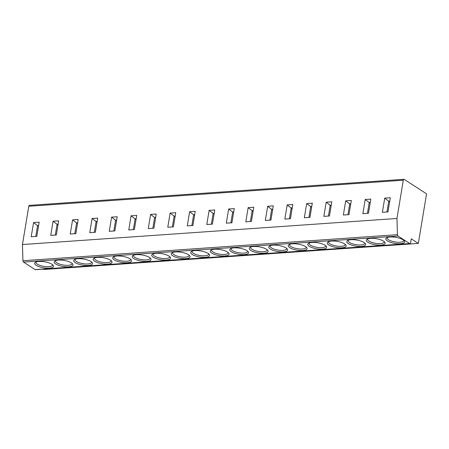 <?xml version="1.0" encoding="UTF-8"?>
<svg xmlns="http://www.w3.org/2000/svg" width="449" height="449" viewBox="0 0 449 449"><rect width="100%" height="100%" fill="white"/><g stroke="black" fill="none" stroke-linecap="round" stroke-linejoin="round"><path stroke-width="0.67" d="M418.345 243.414L426.55 193.845L404.268 179.392A1.398 0.786 86 0 0 403.96 179.308A1.398 0.786 86 0 0 403.297 180.206L396.961 218.472L397.449 234.67A1.398 0.786 86 0 0 398.022 236.017L409.634 243.543A1.398 0.786 86 0 0 409.943 243.633A1.398 0.786 86 0 0 410.605 242.729L411.256 238.817L418.345 243.414L43.834 269.479L43.323 269.147M409.943 243.633L35.432 269.692A1.398 0.786 -94 0 1 35.123 269.608L23.511 262.076A1.398 0.786 -94 0 1 22.938 260.729L22.45 244.537L28.787 206.271A1.398 0.786 -94 0 1 29.449 205.367L403.96 179.308M51.955 264.253A9.547 3.076 9.4 0 1 53.111 265.236A9.547 3.076 9.4 0 1 48.088 268.21A9.547 3.076 9.4 0 1 36.212 265.348A9.547 3.076 9.4 0 1 35.398 262.3A9.547 3.076 9.4 0 1 43.222 261.576A9.547 3.076 9.4 0 1 51.955 264.253M71.464 262.895A9.547 3.076 9.4 0 1 72.615 263.877A9.547 3.076 9.4 0 1 67.597 266.852A9.547 3.076 9.4 0 1 55.721 263.99A9.547 3.076 9.4 0 1 54.907 260.948A9.547 3.076 9.4 0 1 62.731 260.218A9.547 3.076 9.4 0 1 71.464 262.895M90.973 261.537A9.547 3.076 9.4 0 1 92.124 262.519A9.547 3.076 9.4 0 1 87.106 265.494A9.547 3.076 9.4 0 1 75.23 262.631A9.547 3.076 9.4 0 1 74.416 259.589A9.547 3.076 9.4 0 1 82.24 258.86A9.547 3.076 9.4 0 1 90.973 261.537M110.482 260.179A9.547 3.076 9.4 0 1 111.633 261.161A9.547 3.076 9.4 0 1 106.615 264.135A9.547 3.076 9.4 0 1 94.739 261.273A9.547 3.076 9.4 0 1 93.925 258.231A9.547 3.076 9.4 0 1 101.749 257.502A9.547 3.076 9.4 0 1 110.482 260.179M129.991 258.82A9.547 3.076 9.4 0 1 131.142 259.803A9.547 3.076 9.4 0 1 126.124 262.777A9.547 3.076 9.4 0 1 114.248 259.915A9.547 3.076 9.4 0 1 113.434 256.873A9.547 3.076 9.4 0 1 121.258 256.143A9.547 3.076 9.4 0 1 129.991 258.82M149.5 257.462A9.547 3.076 9.4 0 1 150.651 258.444A9.547 3.076 9.4 0 1 145.628 261.419A9.547 3.076 9.4 0 1 133.757 258.562A9.547 3.076 9.4 0 1 132.943 255.515A9.547 3.076 9.4 0 1 140.767 254.785A9.547 3.076 9.4 0 1 149.5 257.462M169.009 256.104A9.547 3.076 9.4 0 1 170.16 257.086A9.547 3.076 9.4 0 1 165.137 260.066A9.547 3.076 9.4 0 1 153.266 257.204A9.547 3.076 9.4 0 1 152.452 254.156A9.547 3.076 9.4 0 1 160.276 253.427A9.547 3.076 9.4 0 1 169.009 256.104M188.518 254.751A9.547 3.076 9.4 0 1 189.669 255.734A9.547 3.076 9.4 0 1 184.646 258.708A9.547 3.076 9.4 0 1 172.775 255.846A9.547 3.076 9.4 0 1 171.961 252.798A9.547 3.076 9.4 0 1 179.785 252.069A9.547 3.076 9.4 0 1 188.518 254.751M208.027 253.393A9.547 3.076 9.4 0 1 209.178 254.375A9.547 3.076 9.4 0 1 204.155 257.35A9.547 3.076 9.4 0 1 192.284 254.488A9.547 3.076 9.4 0 1 191.47 251.44A9.547 3.076 9.4 0 1 199.294 250.716A9.547 3.076 9.4 0 1 208.027 253.393M227.536 252.035A9.547 3.076 9.4 0 1 228.687 253.017A9.547 3.076 9.4 0 1 223.664 255.992A9.547 3.076 9.4 0 1 211.793 253.129A9.547 3.076 9.4 0 1 210.979 250.082A9.547 3.076 9.4 0 1 218.803 249.358A9.547 3.076 9.4 0 1 227.536 252.035M247.045 250.677A9.547 3.076 9.4 0 1 248.196 251.659A9.547 3.076 9.4 0 1 243.173 254.634A9.547 3.076 9.4 0 1 231.302 251.771A9.547 3.076 9.4 0 1 230.489 248.729A9.547 3.076 9.4 0 1 238.312 248A9.547 3.076 9.4 0 1 247.045 250.677M266.554 249.318A9.547 3.076 9.4 0 1 267.705 250.301A9.547 3.076 9.4 0 1 262.682 253.275A9.547 3.076 9.4 0 1 250.811 250.413A9.547 3.076 9.4 0 1 249.998 247.371A9.547 3.076 9.4 0 1 257.821 246.641A9.547 3.076 9.4 0 1 266.554 249.318M286.064 247.96A9.547 3.076 9.4 0 1 287.214 248.942A9.547 3.076 9.4 0 1 282.191 251.917A9.547 3.076 9.4 0 1 270.32 249.055A9.547 3.076 9.4 0 1 269.507 246.013A9.547 3.076 9.4 0 1 277.33 245.283A9.547 3.076 9.4 0 1 286.064 247.96M305.573 246.602A9.547 3.076 9.4 0 1 306.723 247.584A9.547 3.076 9.4 0 1 301.7 250.559A9.547 3.076 9.4 0 1 289.829 247.696A9.547 3.076 9.4 0 1 289.016 244.654A9.547 3.076 9.4 0 1 296.84 243.925A9.547 3.076 9.4 0 1 305.573 246.602M325.082 245.244A9.547 3.076 9.4 0 1 326.232 246.226A9.547 3.076 9.4 0 1 321.209 249.201A9.547 3.076 9.4 0 1 309.333 246.344A9.547 3.076 9.4 0 1 308.525 243.296A9.547 3.076 9.4 0 1 316.349 242.567A9.547 3.076 9.4 0 1 325.082 245.244M344.591 243.886A9.547 3.076 9.4 0 1 345.741 244.868A9.547 3.076 9.4 0 1 340.718 247.848A9.547 3.076 9.4 0 1 328.842 244.986A9.547 3.076 9.4 0 1 328.034 241.938A9.547 3.076 9.4 0 1 335.858 241.208A9.547 3.076 9.4 0 1 344.591 243.886M364.1 242.533A9.547 3.076 9.4 0 1 365.25 243.515A9.547 3.076 9.4 0 1 360.227 246.49A9.547 3.076 9.4 0 1 348.351 243.627A9.547 3.076 9.4 0 1 347.543 240.58A9.547 3.076 9.4 0 1 355.367 239.85A9.547 3.076 9.4 0 1 364.1 242.533M383.609 241.175A9.547 3.076 9.4 0 1 384.759 242.157A9.547 3.076 9.4 0 1 379.736 245.132A9.547 3.076 9.4 0 1 367.86 242.269A9.547 3.076 9.4 0 1 367.052 239.222A9.547 3.076 9.4 0 1 374.876 238.498A9.547 3.076 9.4 0 1 383.609 241.175M403.118 239.817A9.547 3.076 9.4 0 1 404.268 240.799A9.547 3.076 9.4 0 1 399.245 243.773A9.547 3.076 9.4 0 1 387.369 240.911A9.547 3.076 9.4 0 1 386.561 237.863A9.547 3.076 9.4 0 1 394.385 237.139A9.547 3.076 9.4 0 1 403.118 239.817M396.961 218.472L22.45 244.537M33.563 222.569L39.17 222.182L36.824 236.354L31.217 236.746L33.563 222.569L37.576 225.645L38.608 225.572M53.072 221.211L58.679 220.824L56.333 235.001L50.726 235.388L53.072 221.211L57.085 224.287L58.117 224.214M72.581 219.853L78.188 219.466L75.842 233.643L70.235 234.03L72.581 219.853L76.594 222.929L77.626 222.856M92.09 218.5L97.697 218.107L95.351 232.285L89.744 232.672L92.09 218.5L96.103 221.57L97.136 221.497M111.599 217.142L117.206 216.749L114.86 230.926L109.253 231.314L111.599 217.142L115.612 220.212L116.645 220.139M131.108 215.784L136.715 215.391L134.369 229.568L128.762 229.961L131.108 215.784L135.121 218.854L136.154 218.781M150.617 214.426L156.224 214.033L153.878 228.21L148.271 228.603L150.617 214.426L154.624 217.496L155.663 217.428M170.126 213.067L175.733 212.674L173.387 226.852L167.78 227.245L170.126 213.067L174.133 216.143L175.172 216.07M189.635 211.709L195.242 211.322L192.896 225.493L187.289 225.886L189.635 211.709L193.642 214.785L194.681 214.712M209.144 210.351L214.751 209.964L212.405 224.135L206.798 224.528L209.144 210.351L213.152 213.427L214.19 213.354M228.653 208.993L234.26 208.605L231.914 222.783L226.307 223.17L228.653 208.993L232.661 212.068L233.699 211.995M248.162 207.634L253.769 207.247L251.423 221.424L245.816 221.812L248.162 207.634L252.17 210.71L253.208 210.637M267.671 206.282L273.278 205.889L270.932 220.066L265.325 220.453L267.671 206.282L271.679 209.352L272.717 209.279M287.18 204.924L292.787 204.531L290.441 218.708L284.834 219.095L287.18 204.924L291.188 207.994L292.226 207.921M306.689 203.565L312.296 203.173L309.95 217.35L304.343 217.743L306.689 203.565L310.697 206.635L311.735 206.562M326.199 202.207L331.805 201.814L329.459 215.991L323.852 216.384L326.199 202.207L330.206 205.277L331.244 205.21M345.708 200.849L351.314 200.456L348.968 214.633L343.362 215.026L345.708 200.849L349.715 203.919L350.753 203.852M365.217 199.491L370.823 199.103L368.477 213.275L362.871 213.668L365.217 199.491L369.224 202.566L370.262 202.493M384.726 198.132L390.333 197.745L387.987 211.917L382.38 212.31L384.726 198.132L388.733 201.208L389.771 201.135M35.785 236.427L37.576 225.645L38.496 226.245M55.294 235.068L57.085 224.287L58.005 224.887M74.803 233.716L76.594 222.929L77.514 223.529M94.312 232.358L96.103 221.57L97.023 222.171M113.822 230.999L115.612 220.212L116.532 220.813M133.331 229.641L135.121 218.854L136.041 219.454M152.84 228.283L154.624 217.496L155.55 218.096M172.349 226.925L174.133 216.143L175.059 216.738M191.858 225.566L193.642 214.785L194.569 215.385M211.367 224.208L213.152 213.427L214.078 214.027M230.876 222.85L232.661 212.068L233.587 212.669M250.385 221.497L252.17 210.71L253.096 211.311M269.894 220.139L271.679 209.352L272.605 209.952M289.403 218.781L291.188 207.994L292.114 208.594M308.912 217.423L310.697 206.635L311.623 207.236M328.421 216.064L330.206 205.277L331.132 205.878M347.93 214.706L349.715 203.919L350.641 204.519M367.439 213.348L369.224 202.566L370.15 203.167M386.948 211.99L388.733 201.208L389.659 201.809M52.494 264.641A8.379 2.7 9.4 0 1 52.533 265.084A8.379 2.7 9.4 0 1 46.432 266.672A8.379 2.7 9.4 0 1 37.351 264.192A8.379 2.7 9.4 0 1 35.993 262.345A8.379 2.7 9.4 0 1 36.173 261.935M72.003 263.282A8.379 2.7 9.4 0 1 72.042 263.726A8.379 2.7 9.4 0 1 65.941 265.314A8.379 2.7 9.4 0 1 56.86 262.839A8.379 2.7 9.4 0 1 55.502 260.987A8.379 2.7 9.4 0 1 55.682 260.577M91.512 261.924A8.379 2.7 9.4 0 1 91.551 262.368A8.379 2.7 9.4 0 1 85.45 263.956A8.379 2.7 9.4 0 1 76.369 261.481A8.379 2.7 9.4 0 1 75.011 259.629A8.379 2.7 9.4 0 1 75.191 259.219M111.021 260.566A8.379 2.7 9.4 0 1 111.06 261.009A8.379 2.7 9.4 0 1 104.959 262.598A8.379 2.7 9.4 0 1 95.878 260.123A8.379 2.7 9.4 0 1 94.52 258.27A8.379 2.7 9.4 0 1 94.7 257.866M130.53 259.208A8.379 2.7 9.4 0 1 130.569 259.651A8.379 2.7 9.4 0 1 124.468 261.239A8.379 2.7 9.4 0 1 115.387 258.764A8.379 2.7 9.4 0 1 114.029 256.912A8.379 2.7 9.4 0 1 114.209 256.508M150.039 257.849A8.379 2.7 9.4 0 1 150.078 258.293A8.379 2.7 9.4 0 1 143.972 259.881A8.379 2.7 9.4 0 1 134.896 257.406A8.379 2.7 9.4 0 1 133.538 255.554A8.379 2.7 9.4 0 1 133.718 255.15M169.548 256.491A8.379 2.7 9.4 0 1 169.587 256.935A8.379 2.7 9.4 0 1 163.481 258.523A8.379 2.7 9.4 0 1 154.405 256.048A8.379 2.7 9.4 0 1 153.047 254.201A8.379 2.7 9.4 0 1 153.227 253.792M189.057 255.133A8.379 2.7 9.4 0 1 189.096 255.576A8.379 2.7 9.4 0 1 182.99 257.165A8.379 2.7 9.4 0 1 173.915 254.69A8.379 2.7 9.4 0 1 172.556 252.843A8.379 2.7 9.4 0 1 172.736 252.433M208.566 253.78A8.379 2.7 9.4 0 1 208.6 254.224A8.379 2.7 9.4 0 1 202.499 255.812A8.379 2.7 9.4 0 1 193.424 253.331A8.379 2.7 9.4 0 1 192.065 251.485A8.379 2.7 9.4 0 1 192.245 251.075M228.075 252.422A8.379 2.7 9.4 0 1 228.109 252.866A8.379 2.7 9.4 0 1 222.008 254.454A8.379 2.7 9.4 0 1 212.933 251.973A8.379 2.7 9.4 0 1 211.574 250.127A8.379 2.7 9.4 0 1 211.754 249.717M247.584 251.064A8.379 2.7 9.4 0 1 247.618 251.507A8.379 2.7 9.4 0 1 241.517 253.096A8.379 2.7 9.4 0 1 232.442 250.621A8.379 2.7 9.4 0 1 231.083 248.768A8.379 2.7 9.4 0 1 231.263 248.359M267.093 249.706A8.379 2.7 9.4 0 1 267.127 250.149A8.379 2.7 9.4 0 1 261.026 251.737A8.379 2.7 9.4 0 1 251.951 249.262A8.379 2.7 9.4 0 1 250.593 247.41A8.379 2.7 9.4 0 1 250.772 247.001M286.602 248.348A8.379 2.7 9.4 0 1 286.636 248.791A8.379 2.7 9.4 0 1 280.535 250.379A8.379 2.7 9.4 0 1 271.46 247.904A8.379 2.7 9.4 0 1 270.102 246.052A8.379 2.7 9.4 0 1 270.281 245.648M306.111 246.989A8.379 2.7 9.4 0 1 306.145 247.433A8.379 2.7 9.4 0 1 300.044 249.021A8.379 2.7 9.4 0 1 290.969 246.546A8.379 2.7 9.4 0 1 289.611 244.694A8.379 2.7 9.4 0 1 289.79 244.29M325.62 245.631A8.379 2.7 9.4 0 1 325.654 246.074A8.379 2.7 9.4 0 1 319.553 247.663A8.379 2.7 9.4 0 1 310.478 245.188A8.379 2.7 9.4 0 1 309.12 243.336A8.379 2.7 9.4 0 1 309.299 242.931M345.129 244.273A8.379 2.7 9.4 0 1 345.163 244.716A8.379 2.7 9.4 0 1 339.062 246.305A8.379 2.7 9.4 0 1 329.987 243.829A8.379 2.7 9.4 0 1 328.629 241.983A8.379 2.7 9.4 0 1 328.808 241.573M364.639 242.915A8.379 2.7 9.4 0 1 364.672 243.358A8.379 2.7 9.4 0 1 358.571 244.946A8.379 2.7 9.4 0 1 349.496 242.471A8.379 2.7 9.4 0 1 348.138 240.625A8.379 2.7 9.4 0 1 348.317 240.215M384.148 241.562A8.379 2.7 9.4 0 1 384.181 242A8.379 2.7 9.4 0 1 378.08 243.594A8.379 2.7 9.4 0 1 369.005 241.113A8.379 2.7 9.4 0 1 367.647 239.266A8.379 2.7 9.4 0 1 367.826 238.857M403.657 240.204A8.379 2.7 9.4 0 1 403.69 240.647A8.379 2.7 9.4 0 1 397.589 242.236A8.379 2.7 9.4 0 1 388.514 239.755A8.379 2.7 9.4 0 1 387.156 237.908A8.379 2.7 9.4 0 1 387.335 237.499M397.449 234.67L22.938 260.729M23.511 262.076L398.022 236.017M409.634 243.543L35.123 269.608M403.297 180.206L28.787 206.271"/></g></svg>
